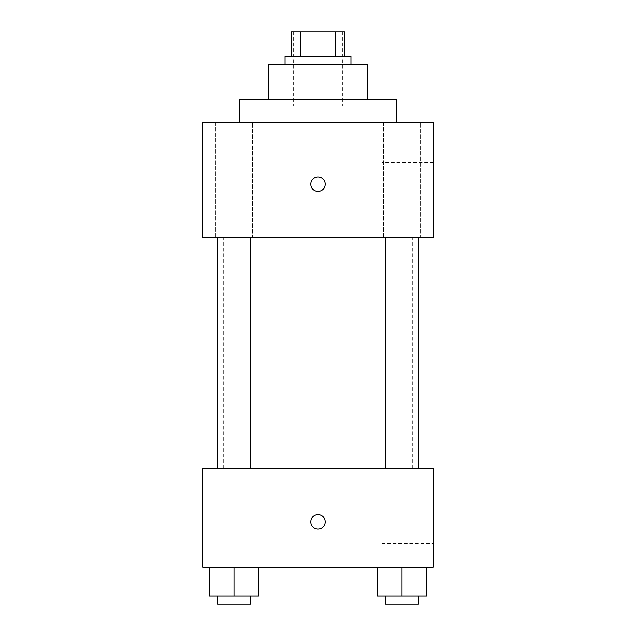 <?xml version="1.0" encoding="UTF-8"?>
<svg xmlns="http://www.w3.org/2000/svg" width="636" height="636" viewBox="0 0 636 636"><rect width="100%" height="100%" fill="white"/><g stroke="black" fill="none" stroke-linecap="round" stroke-linejoin="round"><path stroke-width="0.48" stroke-dasharray="3.18 2.39" d="M318 105.926L293.291 105.926L318 105.926M318 31.8L293.291 31.8L318 31.8M335.331 56.509L335.331 31.8L344.768 31.8L344.768 56.509L300.669 56.509L344.768 56.509M335.331 31.8L291.232 31.8M300.669 56.509L291.232 56.509L300.669 56.509L300.669 31.8M350.945 56.509L285.055 56.509M285.055 64.745L350.945 64.745L285.055 64.745M367.417 64.745L268.583 64.745M268.583 99.749L367.417 99.749L268.583 99.749M396.244 99.749L239.756 99.749M239.756 122.398L396.244 122.398L239.756 122.398M420.555 122.398L383.46 122.398L420.555 122.398L383.46 122.398L420.555 122.398L420.555 237.697L383.46 237.697L420.555 237.697L383.46 237.697L420.555 237.697L420.555 122.398M252.54 122.398L215.445 122.398L252.54 122.398L215.445 122.398L252.54 122.398L252.54 237.697L215.445 237.697L252.54 237.697L215.445 237.697L252.54 237.697L252.54 122.398M433.307 122.398L202.693 122.398L202.693 237.697L433.307 237.697L433.307 122.398M433.307 214.022L433.307 162.546L433.307 214.022L381.846 214.022L381.846 162.546L381.846 214.022M202.693 184.162L202.693 191.372L202.701 184.162M318 191.372A7.203 7.203 0 0 1 311.759 180.56A7.203 7.203 0 0 1 324.241 180.56A7.203 7.203 0 0 1 318 191.372M318 176.959A7.203 7.203 0 0 0 311.759 187.771A7.203 7.203 0 0 0 324.241 187.771A7.203 7.203 0 0 0 318 176.959A7.203 7.203 0 0 0 311.759 187.771A7.203 7.203 0 0 0 324.241 187.771A7.203 7.203 0 0 0 318 176.959M418.48 237.697L385.535 237.697L418.48 237.697L385.535 237.697L418.48 237.697L418.48 468.303L385.535 468.303L418.48 468.303M250.465 237.697L217.52 237.697L250.465 237.697L217.52 237.697L250.465 237.697L250.465 468.303L217.52 468.303L250.465 468.303M318 237.697L223.284 237.697L318 237.697M318 468.303L223.284 468.303L318 468.303M433.307 468.303L202.693 468.303L202.693 567.137L433.307 567.137L433.307 468.303M202.693 521.838L202.693 529.049L202.701 521.838M426.716 595.964L402.008 595.964L426.716 595.964L426.716 567.137L377.299 567.137L426.716 567.137L377.299 567.137L426.716 567.137L377.299 567.137L426.716 567.137L377.299 567.137L426.716 567.137L426.716 595.964L377.299 595.964L377.299 567.137L377.299 595.964L418.48 595.964L402.008 595.964L402.008 567.137L402.008 595.964L377.299 595.964L377.299 567.137M258.701 595.964L233.992 595.964L258.701 595.964L258.701 567.137L209.284 567.137L258.701 567.137L209.284 567.137L258.701 567.137L209.284 567.137L258.701 567.137L209.284 567.137L258.701 567.137L258.701 595.964L209.284 595.964L209.284 567.137L209.284 595.964L250.465 595.964L233.992 595.964L233.992 567.137L233.992 595.964L209.284 595.964L209.284 567.137M433.307 517.72L433.307 543.462L433.307 517.72M318 514.635A7.203 7.203 0 0 0 311.759 525.447A7.203 7.203 0 0 0 324.241 525.447A7.203 7.203 0 0 0 318 514.635A7.203 7.203 0 0 0 311.759 525.447A7.203 7.203 0 0 0 324.241 525.447A7.203 7.203 0 0 0 318 514.635M318 529.049A7.203 7.203 0 0 1 311.759 518.237A7.203 7.203 0 0 1 324.241 518.237A7.203 7.203 0 0 1 318 529.049M381.846 517.72L381.846 543.462L381.846 517.72M385.535 595.964L385.535 604.2L418.48 604.2L385.535 604.2L418.48 604.2L418.48 595.964L385.535 595.964L418.48 595.964M402.008 595.964L402.008 567.137M217.52 595.964L217.52 604.2L250.465 604.2L217.52 604.2L250.465 604.2L250.465 595.964L217.52 595.964L250.465 595.964M233.992 595.964L233.992 567.137M293.291 31.8L293.291 105.926M342.709 31.8L342.709 105.926M383.46 122.398L383.46 237.697L383.46 122.398M215.445 122.398L215.445 237.697L215.445 122.398M433.307 162.546L381.846 162.546M412.716 468.303L412.716 237.697M223.284 468.303L223.284 237.697M217.52 468.303L217.52 237.697M385.535 468.303L385.535 237.697M381.846 543.462L433.307 543.462M381.846 491.986L433.307 491.986"/><path stroke-width="0.95" d="M300.669 56.509L300.669 31.8L291.232 31.8L291.232 56.509L291.232 31.8M300.669 31.8L344.768 31.8L344.768 56.509M335.331 56.509L335.331 31.8M285.055 64.745L285.055 56.509L350.945 56.509L350.945 64.745M268.583 99.749L268.583 64.745L367.417 64.745L367.417 99.749M239.756 122.398L239.756 99.749L396.244 99.749L396.244 122.398M202.693 122.398L433.307 122.398L433.307 237.697L202.693 237.697L202.693 122.398M318 191.372A7.203 7.203 0 0 1 311.759 180.56A7.203 7.203 0 0 1 324.241 180.56A7.203 7.203 0 0 1 318 191.372M202.693 468.303L433.307 468.303L433.307 567.137L202.693 567.137L202.693 468.303M318 529.049A7.203 7.203 0 0 1 311.759 518.237A7.203 7.203 0 0 1 324.241 518.237A7.203 7.203 0 0 1 318 529.049M377.299 567.137L377.299 595.964L426.716 595.964L426.716 567.137L426.716 595.964M402.008 595.964L402.008 567.137M418.48 595.964L418.48 604.2L385.535 604.2L385.535 595.964M209.284 567.137L209.284 595.964L258.701 595.964L258.701 567.137L258.701 595.964M233.992 595.964L233.992 567.137M250.465 595.964L250.465 604.2L217.52 604.2L217.52 595.964M385.535 237.697L385.535 468.303M418.48 237.697L418.48 468.303M250.465 468.303L250.465 237.697M217.52 468.303L217.52 237.697"/></g></svg>
